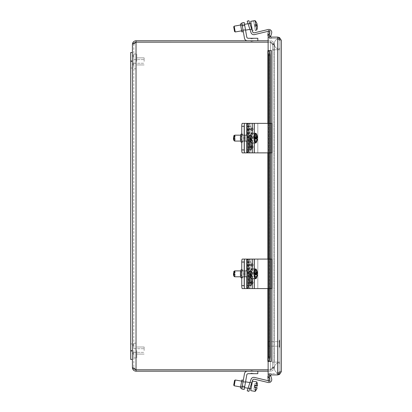 <?xml version="1.0" encoding="UTF-8"?>
<svg xmlns="http://www.w3.org/2000/svg" width="412" height="412" viewBox="0 0 412 412"><rect width="100%" height="100%" fill="white"/><g stroke="black" fill="none" stroke-linecap="round" stroke-linejoin="round"><path stroke-width="0.31" stroke-dasharray="2.06 1.54" d="M133.823 352.018L133.823 354.794L133.823 352.018M133.823 345.04L133.823 346.528L133.823 345.04M133.823 350.55L133.823 357.925L133.823 350.55M144.133 350.55L144.133 347.007L144.133 350.55M136.769 350.55L136.769 357.925L136.769 350.55M133.823 62.876L133.823 65.647L133.823 62.876M133.823 55.893L133.823 57.381L133.823 55.893M133.823 61.409L133.823 54.029L133.823 61.409M144.133 61.409L144.133 57.865L144.133 61.409M136.769 61.409L136.769 54.029L136.769 61.409M133.823 354.593L133.823 351.817L133.823 354.593M133.823 65.451L133.823 62.675L133.823 65.451M269.422 35.751L269.077 35.648L269.798 33.218A1.488 1.488 0 0 0 268.021 31.348L254.528 34.587A2.972 2.972 0 0 1 251.016 32.641A2.972 2.972 0 0 0 254.528 34.587A2.972 2.972 0 0 1 251.016 32.641L247.185 21.203L248.863 20.641L249.801 23.438L248.863 20.641L247.185 21.203L248.122 23.999L247.185 21.203L248.863 20.641L249.801 23.438L252.613 31.832L248.863 20.641L247.185 21.203L251.016 32.641A2.972 2.972 0 0 0 254.528 34.587L268.021 31.348A1.488 1.488 0 0 1 269.798 33.218L269.077 35.648L270.772 36.153L271.632 33.248A2.972 2.972 0 0 0 268.088 29.515L254.369 32.806A1.488 1.488 0 0 1 252.613 31.832L249.801 23.438L252.613 31.832L249.801 23.438L248.122 23.999L247.185 21.203L248.863 20.641L249.801 23.438L248.122 23.999L251.016 32.641A2.972 2.972 0 0 0 254.528 34.587L268.021 31.348A1.488 1.488 0 0 1 269.798 33.218L269.252 35.056M251.732 29.216L249.744 23.263L251.732 29.216L250.053 29.777L248.065 23.824L250.053 29.777L248.065 23.824L250.053 29.777L248.065 23.824L250.053 29.777L251.732 29.216L249.744 23.263L248.065 23.824L249.744 23.263L251.732 29.216L250.053 29.777L251.732 29.216L249.744 23.263L248.065 23.824L249.744 23.263L251.732 29.216L250.053 29.777L251.732 29.216M269.695 32.126A1.488 1.488 0 0 0 268.428 31.312M257.351 383.871A8.328 0.366 10 0 1 257.366 383.891A8.328 0.366 10 0 1 257.34 383.922A8.812 8.807 -170 0 1 257.438 386.034A8.786 0.386 10 0 1 256.053 385.972L254.58 385.714L254.271 387.455L255.749 387.718A8.786 0.386 -170 0 0 257.134 387.774A8.812 8.807 -170 0 1 256.315 389.726L253.947 389.309L254.302 387.275L255.749 387.718L255.095 391.4L255.821 387.306L254.343 387.048L253.947 389.309L254.302 387.275L257.129 387.774A8.812 8.807 -170 0 1 256.315 389.726L253.947 389.309L254.302 387.275L255.749 387.718A8.786 0.386 -170 0 0 257.134 387.774L254.271 387.455L254.977 383.454L254.616 385.483L256.125 385.565A8.786 0.386 10 0 1 257.448 385.982A8.812 8.807 10 0 0 257.351 383.871L254.977 383.454L254.616 385.483L254.977 383.454L254.616 385.483L256.125 385.565L256.774 381.878L256.053 385.972L254.58 385.714L254.977 383.454L257.351 383.871A8.328 0.366 10 0 1 257.366 383.891A8.328 0.366 10 0 1 257.34 383.922A8.812 8.807 -170 0 1 257.443 385.982A8.812 8.807 10 0 0 257.351 383.871L254.977 383.454M256.341 389.69A8.812 8.807 -170 0 1 256.315 389.726A8.328 0.366 -170 0 0 256.341 389.711A8.328 0.366 -170 0 0 256.326 389.675L253.952 389.258L256.315 389.726A8.328 0.366 -170 0 0 256.341 389.711A8.328 0.366 -170 0 0 256.326 389.675L253.947 389.309M256.326 389.675A8.812 8.807 10 0 0 257.139 387.723L254.312 387.223L253.952 389.258L256.326 389.675A8.812 8.807 10 0 0 257.139 387.723L254.312 387.223L253.952 389.258M254.966 383.5L257.34 383.922A8.812 8.807 -170 0 1 257.438 386.034L254.611 385.534L257.438 386.034A8.786 0.386 10 0 1 256.053 385.972L256.774 381.878L256.053 385.972M233.733 385.122L234.552 380.472L233.733 385.122L234.552 380.472L233.733 385.122L234.552 380.477L235.237 379.993L234.212 385.807L235.237 379.993L234.212 385.807L235.237 379.993L234.212 385.807L251.068 388.779L252.093 382.964L251.068 388.779L252.093 382.964L251.068 388.779L252.093 382.964L251.068 388.779L234.212 385.807L233.733 385.122M252.417 381.115L250.738 390.633L252.417 381.11L250.738 390.633L252.417 381.11L250.738 390.633L255.095 391.4L255.821 387.306L254.343 387.048L257.139 387.723A8.786 0.386 -170 0 0 255.821 387.306A8.786 0.386 -170 0 1 257.139 387.723M251.923 373.092L251.166 373.092L251.923 373.092M253.22 373.632L250.625 373.684L253.22 373.684L250.625 373.684L253.22 373.684L250.625 373.684L253.22 373.684L250.625 373.684L253.22 373.684L250.625 373.684L253.22 373.684L250.625 373.684L253.22 373.684L250.625 373.632L253.22 373.632L250.625 373.632L253.22 373.632L250.625 373.632L253.22 373.632L250.625 373.632L253.22 373.632L250.625 373.632L253.22 373.632L250.625 373.632L253.22 373.632L252.674 373.092L253.22 373.632M251.923 370.615L251.166 370.615L251.923 370.615M253.22 371.155L250.625 371.202L253.22 371.202L250.625 371.202L253.22 371.202L250.625 371.202L253.22 371.202L250.625 371.202L253.22 371.202L250.625 371.202L253.22 371.202L250.625 371.202L253.22 371.202L250.625 371.155L253.22 371.155L250.625 371.155L253.22 371.155L250.625 371.155L253.22 371.155L250.625 371.155L253.22 371.155L250.625 371.155L253.22 371.155L250.625 371.155L253.22 371.155L252.674 370.615L253.22 371.155M244.213 389.438L244.728 386.533L244.213 389.438L241.772 389.01L242.287 386.101L241.772 389.01L242.287 386.101L241.772 389.01L242.287 386.101L244.728 386.533L246.773 374.91A1.488 1.488 0 0 1 248.24 373.684L257.819 373.684L257.819 371.202L247.406 371.202A2.972 2.972 0 0 0 244.481 373.658L242.287 386.101L244.728 386.533L244.213 389.438L241.772 389.01L244.213 389.438L246.773 374.91A1.488 1.488 0 0 1 248.24 373.684L257.819 373.684L257.819 371.202L247.406 371.202A2.972 2.972 0 0 0 244.481 373.658L242.287 386.101L244.728 386.533L246.773 374.91A1.488 1.488 0 0 1 248.24 373.684L257.819 373.684L257.819 371.202L247.406 371.202A2.972 2.972 0 0 0 244.481 373.658L242.287 386.101L244.481 373.658L242.287 386.101L244.728 386.533L244.213 389.438L241.772 389.01M242.606 384.288L241.901 388.289L242.606 384.288M245.449 382.444L244.646 386.997L245.449 382.444L241.54 381.754L240.737 386.307L241.54 381.754L240.737 386.307L241.54 381.754L240.737 386.307L241.54 381.754L245.449 382.444L244.646 386.997L245.449 382.444L244.646 386.997L245.449 382.444L241.54 381.754M241.901 388.289L240.433 388.027L241.844 380.034L240.433 388.027L241.844 380.034L240.433 388.027L241.844 380.034L243.312 380.291L241.844 380.034M269.252 376.959L269.798 378.798A1.488 1.488 0 0 1 268.021 380.667L254.528 377.428A2.972 2.972 0 0 0 251.016 379.375L248.122 388.016L249.801 388.578L252.613 380.183L248.863 391.374L252.613 380.183L248.863 391.374L247.185 390.813L250.053 382.238L248.065 388.192L250.053 382.238L248.065 388.192L250.053 382.238L248.065 388.192L250.053 382.238L251.732 382.799L249.744 388.758L251.732 382.799L250.053 382.238L251.732 382.799L249.744 388.758L248.065 388.192L249.744 388.758L251.732 382.799L250.053 382.238L251.732 382.799L249.744 388.758L248.065 388.192L249.744 388.758L251.732 382.799L250.053 382.238L247.185 390.813L248.122 388.016L249.801 388.578L252.613 380.183A1.488 1.488 0 0 1 254.369 379.21L268.088 382.501A2.972 2.972 0 0 0 271.632 378.767L270.772 375.862L269.422 376.264M268.428 380.709A1.488 1.488 0 0 0 269.695 379.89A1.488 1.488 0 0 1 268.428 380.709A1.488 1.488 0 0 0 269.695 379.89M256.686 24.421A8.328 8.312 -10 0 1 256.887 25.585L254.518 26.002L254.312 24.844L256.686 24.421A8.328 8.312 -10 0 1 256.887 25.585A8.328 8.312 -10 0 0 256.836 25.158A8.328 8.312 170 0 0 256.743 24.741A8.812 0.484 -10 0 0 257.181 24.55L254.348 25.05L253.601 20.821L255.085 20.6A8.786 8.776 -10 0 1 257.16 24.452A8.812 0.484 -10 0 0 256.686 24.421A8.328 8.312 -10 0 1 256.758 24.735A8.812 0.484 -10 0 0 257.181 24.55A8.786 8.776 170 0 0 255.1 20.698L253.601 20.821L254.333 24.952L257.16 24.452A8.812 0.484 -10 0 0 256.686 24.421L254.333 24.952L253.627 20.955L255.275 30.303L256.748 30.04A8.786 8.776 170 0 0 257.382 25.709A8.786 8.776 -10 0 1 256.733 29.947L255.255 30.205L254.312 24.844L257.155 24.452A8.812 0.484 -10 0 0 256.686 24.421L254.333 24.952L253.612 20.863L255.085 20.6L256.733 29.947L255.255 30.205L256.748 30.04L255.1 20.698L253.627 20.955L254.57 26.322L256.933 25.786M256.923 25.693L254.534 26.111L256.887 25.585A8.812 0.484 170 0 1 256.908 25.585A8.328 8.312 170 0 1 256.944 25.899L254.554 26.208L255.275 30.303L254.554 26.208L257.382 25.709A8.812 0.484 170 0 1 256.944 25.899L254.57 26.322L256.944 25.899A8.328 8.312 170 0 0 256.908 25.585M256.836 25.158A8.328 8.312 170 0 0 256.743 24.741L254.369 25.158L254.57 26.322M234.536 31.487L233.717 26.837L234.536 31.487L233.717 26.837L234.536 31.487L233.717 26.837L234.196 26.157L235.221 31.966L234.196 26.157L235.221 31.966L234.196 26.157L235.221 31.966L252.072 28.994L251.047 23.185L252.072 28.994L251.047 23.185L252.072 28.994L251.047 23.185L252.072 28.994L235.221 31.966M253.612 20.863L250.717 21.326L252.396 30.849L250.717 21.326L252.396 30.849L250.717 21.326L252.396 30.849L255.275 30.303M251.923 38.867L251.166 38.867L251.923 38.867M253.22 38.321L250.625 38.275L253.22 38.275L250.625 38.275L253.22 38.275L250.625 38.275L253.22 38.275L250.625 38.275L253.22 38.275L250.625 38.275L253.22 38.275L250.625 38.275L253.22 38.275L250.625 38.321L253.22 38.321L250.625 38.321L253.22 38.321L250.625 38.321L253.22 38.321L250.625 38.321L253.22 38.321L250.625 38.321L253.22 38.321L250.625 38.321L253.22 38.321L252.674 38.867L253.22 38.321M251.923 41.344L251.166 41.344L251.923 41.344M253.22 40.803L250.625 40.752L253.22 40.752L250.625 40.752L253.22 40.752L250.625 40.752L253.22 40.752L250.625 40.752L253.22 40.752L250.625 40.752L253.22 40.752L250.625 40.752L253.22 40.752L250.625 40.803L253.22 40.803L250.625 40.803L253.22 40.803L250.625 40.803L253.22 40.803L250.625 40.803L253.22 40.803L250.625 40.803L253.22 40.803L250.625 40.803L253.22 40.803L252.674 41.344L253.22 40.803M242.287 25.853L241.772 22.948L244.213 22.521L246.773 37.044A1.488 1.488 0 0 0 248.24 38.275L257.819 38.275L257.819 40.752L247.406 40.752A2.972 2.972 0 0 1 244.481 38.295L241.772 22.948L242.287 25.853L241.772 22.948L244.213 22.521L241.772 22.948L242.287 25.853L244.728 25.426L244.213 22.521L246.773 37.044A1.488 1.488 0 0 0 248.24 38.275L257.819 38.275L257.819 40.752L247.406 40.752A2.972 2.972 0 0 1 244.481 38.295L242.287 25.853L244.728 25.426L246.773 37.044A1.488 1.488 0 0 0 248.24 38.275L257.819 38.275L257.819 40.752L247.406 40.752A2.972 2.972 0 0 1 244.481 38.295L242.287 25.853L244.481 38.295L242.287 25.853L244.728 25.426L244.213 22.521L241.772 22.948L244.213 22.521L246.773 37.044L244.728 25.426L242.287 25.853L244.728 25.426M242.606 27.666L243.312 31.667L242.606 27.666M245.449 29.515L244.646 24.957L245.449 29.515L241.54 30.205L240.737 25.647L241.54 30.205L240.737 25.647L241.54 30.205L240.737 25.647L241.54 30.205L245.449 29.515L244.646 24.957L245.449 29.515L244.646 24.957L245.449 29.515L241.54 30.205M241.844 31.925L243.312 31.667L241.844 31.925L240.433 23.927L241.844 31.925L240.433 23.927L241.844 31.925L240.433 23.927L241.901 23.669L240.433 23.927M254.369 32.806L268.088 29.515A2.972 2.972 0 0 1 271.632 33.248L270.772 36.153L271.632 33.248A2.972 2.972 0 0 0 268.088 29.515A2.972 2.972 0 0 1 271.632 33.248A2.972 2.972 0 0 0 268.088 29.515L254.369 32.806A1.488 1.488 0 0 1 252.613 31.832A1.488 1.488 0 0 0 254.369 32.806A1.488 1.488 0 0 1 252.613 31.832M270.772 36.153L269.077 35.648L270.772 36.153L271.632 33.248L270.772 36.153L269.077 35.648L270.772 36.153M254.312 387.223L254.652 385.302L257.448 385.982A8.786 0.386 10 0 0 256.125 385.565L256.774 381.878L252.417 381.11L256.774 381.878A8.832 8.832 0 0 1 257.366 383.886A8.832 8.832 0 0 0 256.774 381.878M254.302 387.275L257.134 387.774A8.786 0.386 -170 0 1 255.749 387.718L255.1 391.395A8.832 8.832 0 0 0 256.336 389.716M246.773 374.91L244.728 386.533L246.773 374.91A1.488 1.488 0 0 1 248.24 373.684L257.819 373.684L257.819 371.202L247.406 371.202A2.972 2.972 0 0 0 244.481 373.658A2.972 2.972 0 0 1 247.406 371.202L257.819 371.202L247.406 371.202M252.613 380.183A1.488 1.488 0 0 1 254.369 379.21L268.088 382.501L254.369 379.21A1.488 1.488 0 0 0 252.613 380.183A1.488 1.488 0 0 1 254.369 379.21L268.088 382.501A2.972 2.972 0 0 0 271.632 378.767A2.972 2.972 0 0 1 268.088 382.501L254.369 379.21M271.632 378.767L270.772 375.862L269.077 376.367L270.772 375.862L269.077 376.367L269.798 378.798L269.077 376.367L270.772 375.862L271.632 378.767A2.972 2.972 0 0 1 268.088 382.501A2.972 2.972 0 0 0 271.632 378.767M269.798 378.798A1.488 1.488 0 0 1 268.021 380.667L254.528 377.428A2.972 2.972 0 0 0 251.016 379.375A2.972 2.972 0 0 1 254.528 377.428L268.021 380.667A1.488 1.488 0 0 0 269.798 378.798L269.077 376.367L269.798 378.798M251.016 379.375L248.122 388.016L249.801 388.578L248.122 388.016L251.016 379.375A2.972 2.972 0 0 1 254.528 377.428A2.972 2.972 0 0 0 251.016 379.375M254.518 26.002L256.887 25.585A8.812 0.484 170 0 1 257.366 25.616L254.534 26.111L254.312 24.844M256.887 25.585A8.812 0.484 170 0 1 257.366 25.616A8.786 8.776 -10 0 1 256.733 29.947L255.255 30.205L254.534 26.111L257.366 25.616A8.786 8.776 -10 0 1 256.733 29.947L255.873 25.06L256.733 29.947M254.554 26.208L257.382 25.709A8.786 8.776 170 0 1 256.748 30.04L255.1 20.698A8.786 8.776 170 0 1 257.181 24.55L254.369 25.158M255.255 30.205L254.534 26.111M255.085 20.6L255.873 25.06L255.085 20.6A8.786 8.776 -10 0 1 257.16 24.452L254.333 24.952M257.819 40.752L257.819 38.275L248.24 38.275L257.819 38.275L257.819 40.752L247.406 40.752A2.972 2.972 0 0 1 244.481 38.295A2.972 2.972 0 0 0 247.406 40.752L257.819 40.752L247.406 40.752M249.744 23.263L248.065 23.824L249.744 23.263M269.077 35.648L269.798 33.218L269.077 35.648M268.021 31.348A1.488 1.488 0 0 1 269.798 33.218A1.488 1.488 0 0 0 268.021 31.348M248.122 23.999L251.016 32.641L248.122 23.999L249.801 23.438M254.271 387.455L254.611 385.534M254.616 385.483L257.448 385.982M254.343 387.048L254.652 385.302M255.749 387.718L255.095 391.4M235.237 379.993L252.093 382.964L235.237 379.993L234.552 380.472M248.24 373.684L257.819 373.684L257.819 371.202M249.744 388.758L248.065 388.192L249.744 388.758M257.181 24.55L254.348 25.05M257.382 25.709A8.812 0.484 170 0 1 256.944 25.899M256.794 141.125L254.42 141.125L254.508 139.117L255.208 140.075L256.686 140.075A8.786 1.988 -177.7 0 0 257.376 139.385M254.508 139.117L257.093 139.117M256.599 140.852L254.225 140.852L254.42 141.125M257.134 138.844L254.307 138.844L254.225 140.852M253.601 137.886L254.307 138.844M256.362 138.35L255.28 138.35L254.94 137.886M256.831 135.11L254.462 135.11L254.379 137.119M256.913 135.383L254.462 135.11M254.585 137.119L254.657 135.383M255.28 138.35A4.836 0.839 -90 0 1 255.208 140.075M256.146 133.462A4.836 0.839 -90 0 1 256.753 138.35M256.686 140.075A4.836 0.839 -90 0 1 256.146 142.773M234.052 140.44A2.359 0.412 90 0 0 234.526 138.597A2.359 0.412 90 0 0 234.217 135.821A2.359 0.412 90 0 0 234.052 135.795M234.706 135.167A2.951 0.51 -90 0 1 234.825 135.249A2.951 0.51 -90 0 1 235.216 138.458A2.951 0.51 -90 0 1 234.706 141.069M251.438 140.992A2.951 0.51 -90 0 1 251.052 137.778A2.951 0.51 -90 0 1 251.557 135.167A2.951 0.51 -90 0 1 251.675 135.249A2.951 0.51 -90 0 1 252.067 138.458A2.951 0.51 -90 0 1 251.557 141.069A2.951 0.51 -90 0 1 251.438 140.992M251.557 133.287A4.836 0.839 -90 0 1 251.753 133.416A4.836 0.839 -90 0 1 252.391 138.679A4.836 0.839 -90 0 1 251.557 142.954M250.053 141.069L250.053 138.494A3.141 0.994 90 0 0 249.059 135.357A3.141 0.994 90 0 0 248.065 138.494L249.744 138.494A3.141 0.994 -90 0 1 250.738 135.357A3.141 0.994 -90 0 1 251.732 138.494L251.732 142.954M248.065 138.494L248.065 146.971A3.141 0.994 90 0 0 249.059 150.107A3.141 0.994 90 0 0 249.899 148.66M271.755 152.873L248.122 152.873M248.122 123.368L271.755 123.368M270.772 123.368L270.772 152.873M269.077 123.368L269.077 152.873M253.22 146.971A1.298 1.298 0 0 1 251.923 148.268A1.298 1.298 0 0 1 250.625 146.971A1.298 1.298 0 0 1 251.923 145.673A1.298 1.298 0 0 1 253.22 146.971A1.298 1.298 0 0 0 251.274 145.843A1.298 1.298 0 0 0 251.274 148.093A1.298 1.298 0 0 0 253.22 146.971A1.298 1.298 0 0 0 251.923 145.673A1.298 1.298 0 0 0 250.625 146.971A1.298 1.298 0 0 0 251.923 148.268A1.298 1.298 0 0 0 253.22 146.971A1.298 1.298 0 0 1 251.274 148.093A1.298 1.298 0 0 1 251.274 145.843A1.298 1.298 0 0 1 253.22 146.971M253.22 129.265A1.298 1.298 0 0 1 251.923 130.563A1.298 1.298 0 0 1 250.625 129.265A1.298 1.298 0 0 1 251.923 127.967A1.298 1.298 0 0 1 253.22 129.265A1.298 1.298 0 0 0 251.274 128.142A1.298 1.298 0 0 0 251.274 130.393A1.298 1.298 0 0 0 253.22 129.265A1.298 1.298 0 0 0 251.923 127.967A1.298 1.298 0 0 0 250.625 129.265A1.298 1.298 0 0 0 251.923 130.563A1.298 1.298 0 0 0 253.22 129.265A1.298 1.298 0 0 1 251.274 130.393A1.298 1.298 0 0 1 251.274 128.142A1.298 1.298 0 0 1 253.22 129.265M244.728 123.368A2.951 0.51 -90 0 0 244.213 126.314L241.772 126.314A2.951 0.51 90 0 1 242.287 123.368L257.819 123.368L242.287 123.368L244.465 123.368L244.465 152.873L242.287 152.873A2.951 0.51 90 0 1 241.772 149.922L241.772 126.314M242.606 134.06A4.058 0.706 90 0 1 243.312 138.118A4.058 0.706 90 0 1 242.606 142.176A4.058 0.706 90 0 1 241.901 138.118A4.058 0.706 90 0 1 242.606 134.06L241.138 134.06A4.058 0.706 90 0 1 241.844 138.118A4.058 0.706 90 0 1 241.138 142.176A4.058 0.706 90 0 1 240.433 138.118A4.058 0.706 90 0 1 241.138 134.06M241.772 149.922L244.213 149.922L244.213 126.314M244.213 149.922A2.951 0.51 -90 0 0 244.728 152.873L242.287 152.873L244.465 152.873L244.481 123.368L247.396 123.368L247.396 152.873L244.481 152.873L247.396 152.873L247.406 123.368L257.809 123.368L257.809 152.873L257.819 123.368L257.809 152.873L257.819 123.368L248.23 123.368L248.23 152.873L257.819 152.873L252.613 152.873M241.54 138.118A2.312 0.402 90 0 1 241.138 140.43A2.312 0.402 90 0 1 240.737 138.118A2.312 0.402 90 0 1 241.138 135.805A2.312 0.402 90 0 1 241.54 138.118A2.312 0.402 90 0 0 241.128 135.805A2.312 0.402 90 0 0 240.726 138.118A2.312 0.402 90 0 0 241.128 140.43A2.312 0.402 90 0 0 241.53 138.118M245.449 138.118A2.312 0.402 -90 0 0 245.047 135.805A2.312 0.402 -90 0 0 244.646 138.118A2.312 0.402 -90 0 0 245.047 140.43A2.312 0.402 -90 0 0 245.449 138.118M244.728 152.873L248.24 152.873L248.24 123.368M249.481 123.368A2.951 1.009 -90 0 0 248.472 126.314L246.809 126.314A2.951 1.009 90 0 1 247.818 123.368L271.663 123.368L247.818 123.368M247.818 152.873L271.663 152.873L247.818 152.873A2.951 1.009 90 0 1 246.809 149.922L248.472 149.922L248.472 126.314M246.809 149.922L246.809 126.314M248.472 149.922A2.951 1.009 -90 0 0 249.481 152.873M251.562 137.742L251.562 129.265A3.141 1.071 -90 0 0 250.491 126.129A3.141 1.071 -90 0 0 249.415 129.265L249.415 137.742A3.141 1.071 -90 0 0 250.491 140.878A3.141 1.071 -90 0 0 251.562 137.742L249.899 137.742A3.141 1.071 90 0 1 248.827 140.878A3.141 1.071 90 0 1 247.751 137.742L247.751 129.265A3.141 1.071 90 0 1 248.827 126.129A3.141 1.071 90 0 1 249.899 129.265L249.899 137.742M270.777 152.873L270.777 123.368M269.067 152.873L269.067 123.368M253.792 133.524L255.265 133.524A8.786 8.58 -127.3 0 1 256.717 137.649A8.812 1.138 -1.3 0 1 255.904 137.922L253.529 137.922L253.885 137.649L253.792 133.524A4.836 0.839 -90 0 1 254.05 133.287L251.171 133.287A4.836 0.839 -90 0 0 250.336 138.751A4.836 0.839 -90 0 0 251.171 142.954A4.836 0.839 -90 0 0 252 137.484A4.836 0.839 -90 0 0 251.171 133.287M253.885 137.649L256.717 137.649M255.904 137.922A8.328 8.127 -127.3 0 1 255.929 139.091L253.555 139.091L253.529 137.922M255.929 139.091A8.812 1.138 178.7 0 0 256.743 138.818L253.555 139.091M256.743 138.818A8.786 8.58 -127.3 0 1 255.481 142.943L254.008 142.943L253.91 138.818M256.949 138.314A8.328 8.127 52.7 0 0 256.918 137.145A8.812 1.138 -1.3 0 1 257.042 137.32A8.812 1.138 -1.3 0 1 257.021 137.417A8.786 8.58 52.7 0 0 255.574 133.292L254.096 133.292L254.189 137.417L254.544 137.145L254.575 138.314L254.219 138.587L254.312 142.712L255.79 142.712A8.786 8.58 52.7 0 0 257.047 138.587A8.812 1.138 178.7 0 0 257.073 138.509A8.812 1.138 178.7 0 0 256.949 138.314L254.575 138.314M257.021 137.417L254.189 137.417M254.219 138.587L257.047 138.587M256.918 137.145L254.544 137.145M254.008 142.943A4.836 0.839 -90 0 0 254.05 142.954A4.836 0.839 -90 0 0 254.312 142.712M255.79 142.712A4.836 0.839 -90 0 0 256.367 138.015A4.836 0.839 -90 0 0 255.754 133.462A4.836 0.839 -90 0 0 255.574 133.292M255.265 133.524A4.836 0.839 -90 0 0 254.693 138.751A4.836 0.839 -90 0 0 255.481 142.943M234.14 137.809A2.359 0.412 90 0 1 233.666 140.44A2.359 0.412 90 0 1 233.326 138.118A2.359 0.412 90 0 1 233.666 135.795A2.359 0.412 90 0 1 234.14 137.809M234.825 137.732A2.951 0.51 -90 0 0 234.315 135.167A2.951 0.51 -90 0 0 234.227 135.213A2.951 0.51 -90 0 0 233.81 138.504A2.951 0.51 -90 0 0 234.227 141.022A2.951 0.51 -90 0 0 234.315 141.069A2.951 0.51 -90 0 0 234.825 137.732M250.661 138.504A2.951 0.51 -90 0 0 251.171 141.069A2.951 0.51 -90 0 0 251.675 137.732A2.951 0.51 -90 0 0 251.171 135.167A2.951 0.51 -90 0 0 250.661 138.504M253.205 129.265A1.298 1.298 0 0 0 251.907 127.967A1.298 1.298 0 0 0 250.609 129.265A1.298 1.298 0 0 0 251.907 130.563A1.298 1.298 0 0 0 253.205 129.265A1.298 1.298 0 0 1 251.258 130.393A1.298 1.298 0 0 1 251.258 128.142A1.298 1.298 0 0 1 253.205 129.265A1.298 1.298 0 0 1 251.907 130.563A1.298 1.298 0 0 1 250.609 129.265A1.298 1.298 0 0 1 251.907 127.967A1.298 1.298 0 0 1 253.205 129.265A1.298 1.298 0 0 0 251.258 128.142A1.298 1.298 0 0 0 251.258 130.393A1.298 1.298 0 0 0 253.205 129.265M253.205 146.971A1.298 1.298 0 0 0 251.907 145.673A1.298 1.298 0 0 0 250.609 146.971A1.298 1.298 0 0 0 251.907 148.268A1.298 1.298 0 0 0 253.205 146.971A1.298 1.298 0 0 1 251.258 148.093A1.298 1.298 0 0 1 251.258 145.843A1.298 1.298 0 0 1 253.205 146.971A1.298 1.298 0 0 1 251.907 148.268A1.298 1.298 0 0 1 250.609 146.971A1.298 1.298 0 0 1 251.907 145.673A1.298 1.298 0 0 1 253.205 146.971A1.298 1.298 0 0 0 251.258 145.843A1.298 1.298 0 0 0 251.258 148.093A1.298 1.298 0 0 0 253.205 146.971M242.591 142.176A4.058 0.706 90 0 0 243.296 138.118A4.058 0.706 90 0 0 242.591 134.06A4.058 0.706 90 0 0 241.89 138.118A4.058 0.706 90 0 0 242.591 142.176L241.762 142.176M245.434 138.118A2.312 0.402 -90 0 1 245.032 140.43A2.312 0.402 -90 0 1 244.63 138.118A2.312 0.402 -90 0 1 245.032 135.805A2.312 0.402 -90 0 1 245.434 138.118M241.128 142.176A4.058 0.706 90 0 0 241.834 138.118A4.058 0.706 90 0 0 241.128 134.06M256.794 276.843L254.42 276.843L254.508 274.835L255.208 275.793L256.686 275.793A8.786 1.988 -177.7 0 0 257.376 275.108M254.508 274.835L257.093 274.835M256.599 276.576L254.225 276.576L254.42 276.843M257.134 274.562L254.307 274.562L254.225 276.576M253.601 273.609L254.307 274.562M256.362 274.068L255.28 274.068L254.94 273.609M256.831 270.833L254.462 270.833L254.379 272.842M256.913 271.101L254.462 270.833M254.585 272.842L254.657 271.101M255.28 274.068A4.836 0.839 -90 0 1 255.208 275.793M256.146 269.185A4.836 0.839 -90 0 1 256.753 274.068M256.686 275.793A4.836 0.839 -90 0 1 256.146 278.491M234.052 276.164A2.359 0.412 90 0 0 234.526 274.32A2.359 0.412 90 0 0 234.217 271.544A2.359 0.412 90 0 0 234.052 271.513M234.706 270.89A2.951 0.51 -90 0 1 234.825 270.967A2.951 0.51 -90 0 1 235.216 274.181A2.951 0.51 -90 0 1 234.706 276.787M251.438 276.709A2.951 0.51 -90 0 1 251.052 273.496A2.951 0.51 -90 0 1 251.557 270.89A2.951 0.51 -90 0 1 251.675 270.967A2.951 0.51 -90 0 1 252.067 274.181A2.951 0.51 -90 0 1 251.557 276.787A2.951 0.51 -90 0 1 251.438 276.709M251.557 269.005A4.836 0.839 -90 0 1 251.753 269.134A4.836 0.839 -90 0 1 252.391 274.397A4.836 0.839 -90 0 1 251.557 278.672M250.053 276.787L250.053 274.217A3.141 0.994 90 0 0 249.059 271.075A3.141 0.994 90 0 0 248.065 274.217L249.744 274.217A3.141 0.994 -90 0 1 250.738 271.075A3.141 0.994 -90 0 1 251.732 274.217L251.732 278.672M248.065 274.217L248.065 282.689A3.141 0.994 90 0 0 249.059 285.83A3.141 0.994 90 0 0 249.899 284.378M271.755 288.591L248.122 288.591M248.122 259.086L271.755 259.086M270.772 259.086L270.772 288.591M269.077 259.086L269.077 288.591M253.22 282.689A1.298 1.298 0 0 1 251.923 283.986A1.298 1.298 0 0 1 250.625 282.689A1.298 1.298 0 0 1 251.923 281.391A1.298 1.298 0 0 1 253.22 282.689A1.298 1.298 0 0 0 251.274 281.566A1.298 1.298 0 0 0 251.274 283.817A1.298 1.298 0 0 0 253.22 282.689A1.298 1.298 0 0 0 251.923 281.391A1.298 1.298 0 0 0 250.625 282.689A1.298 1.298 0 0 0 251.923 283.986A1.298 1.298 0 0 0 253.22 282.689A1.298 1.298 0 0 1 251.274 283.817A1.298 1.298 0 0 1 251.274 281.566A1.298 1.298 0 0 1 253.22 282.689M253.22 264.988A1.298 1.298 0 0 1 251.923 266.286A1.298 1.298 0 0 1 250.625 264.988A1.298 1.298 0 0 1 251.923 263.69A1.298 1.298 0 0 1 253.22 264.988A1.298 1.298 0 0 0 251.274 263.865A1.298 1.298 0 0 0 251.274 266.111A1.298 1.298 0 0 0 253.22 264.988A1.298 1.298 0 0 0 251.923 263.69A1.298 1.298 0 0 0 250.625 264.988A1.298 1.298 0 0 0 251.923 266.286A1.298 1.298 0 0 0 253.22 264.988A1.298 1.298 0 0 1 251.274 266.111A1.298 1.298 0 0 1 251.274 263.865A1.298 1.298 0 0 1 253.22 264.988M244.728 259.086A2.951 0.51 -90 0 0 244.213 262.037L241.772 262.037A2.951 0.51 90 0 1 242.287 259.086L257.819 259.086L242.287 259.086L244.465 259.086L244.465 288.591L242.287 288.591A2.951 0.51 90 0 1 241.772 285.64L241.772 262.037M242.606 269.778A4.058 0.706 90 0 1 243.312 273.841A4.058 0.706 90 0 1 242.606 277.899A4.058 0.706 90 0 1 241.901 273.841A4.058 0.706 90 0 1 242.606 269.778L241.138 269.778A4.058 0.706 90 0 1 241.844 273.841A4.058 0.706 90 0 1 241.138 277.899A4.058 0.706 90 0 1 240.433 273.841A4.058 0.706 90 0 1 241.138 269.778M241.772 285.64L244.213 285.64L244.213 262.037M244.213 285.64A2.951 0.51 -90 0 0 244.728 288.591L242.287 288.591L244.465 288.591L244.481 259.086L247.396 259.086L247.396 288.591L244.481 288.591L247.396 288.591L247.406 259.086L257.809 259.086L257.809 288.591L257.819 259.086L257.809 288.591L257.819 259.086L248.23 259.086L248.23 288.591L257.819 288.591L252.613 288.591M241.54 273.841A2.312 0.402 90 0 1 241.138 276.153A2.312 0.402 90 0 1 240.737 273.841A2.312 0.402 90 0 1 241.138 271.523A2.312 0.402 90 0 1 241.54 273.841A2.312 0.402 90 0 0 241.128 271.523A2.312 0.402 90 0 0 240.726 273.841A2.312 0.402 90 0 0 241.128 276.153A2.312 0.402 90 0 0 241.53 273.841M245.449 273.841A2.312 0.402 -90 0 0 245.047 271.523A2.312 0.402 -90 0 0 244.646 273.841A2.312 0.402 -90 0 0 245.047 276.153A2.312 0.402 -90 0 0 245.449 273.841M244.728 288.591L248.24 288.591L248.24 259.086M249.481 259.086A2.951 1.009 -90 0 0 248.472 262.037L246.809 262.037A2.951 1.009 90 0 1 247.818 259.086L271.663 259.086L247.818 259.086M247.818 288.591L271.663 288.591L247.818 288.591A2.951 1.009 90 0 1 246.809 285.64L248.472 285.64L248.472 262.037M246.809 285.64L246.809 262.037M248.472 285.64A2.951 1.009 -90 0 0 249.481 288.591M251.562 273.46L251.562 264.988A3.141 1.071 -90 0 0 250.491 261.847A3.141 1.071 -90 0 0 249.415 264.988L249.415 273.46A3.141 1.071 -90 0 0 250.491 276.601A3.141 1.071 -90 0 0 251.562 273.46L249.899 273.46A3.141 1.071 90 0 1 248.827 276.601A3.141 1.071 90 0 1 247.751 273.46L247.751 264.988A3.141 1.071 90 0 1 248.827 261.847A3.141 1.071 90 0 1 249.899 264.988L249.899 273.46M270.777 288.591L270.777 259.086M269.067 288.591L269.067 259.086M253.792 269.242L255.265 269.242A8.786 8.58 -127.3 0 1 256.717 273.372A8.812 1.138 -1.3 0 1 255.904 273.64L253.529 273.64L253.885 273.372L253.792 269.242A4.836 0.839 -90 0 1 254.05 269.005L251.171 269.005A4.836 0.839 -90 0 0 250.336 274.474A4.836 0.839 -90 0 0 251.171 278.672A4.836 0.839 -90 0 0 252 273.202A4.836 0.839 -90 0 0 251.171 269.005M253.885 273.372L256.717 273.372M255.904 273.64A8.328 8.127 -127.3 0 1 255.929 274.809L253.555 274.809L253.529 273.64M255.929 274.809A8.812 1.138 178.7 0 0 256.743 274.541L253.555 274.809M256.743 274.541A8.786 8.58 -127.3 0 1 255.481 278.667L254.008 278.667L253.91 274.541M256.949 274.037A8.328 8.127 52.7 0 0 256.918 272.868A8.812 1.138 -1.3 0 1 257.042 273.043A8.812 1.138 -1.3 0 1 257.021 273.135A8.786 8.58 52.7 0 0 255.574 269.01L254.096 269.01L254.189 273.135L254.544 272.868L254.575 274.037L254.219 274.31L254.312 278.435L255.79 278.435A8.786 8.58 52.7 0 0 257.047 274.31A8.812 1.138 178.7 0 0 257.073 274.232A8.812 1.138 178.7 0 0 256.949 274.037L254.575 274.037M257.021 273.135L254.189 273.135M254.219 274.31L257.047 274.31M256.918 272.868L254.544 272.868M254.008 278.667A4.836 0.839 -90 0 0 254.05 278.672A4.836 0.839 -90 0 0 254.312 278.435M255.79 278.435A4.836 0.839 -90 0 0 256.367 273.738A4.836 0.839 -90 0 0 255.754 269.185A4.836 0.839 -90 0 0 255.574 269.01M255.265 269.242A4.836 0.839 -90 0 0 254.693 274.474A4.836 0.839 -90 0 0 255.481 278.667M234.14 273.527A2.359 0.412 90 0 1 233.666 276.164A2.359 0.412 90 0 1 233.326 273.841A2.359 0.412 90 0 1 233.666 271.513A2.359 0.412 90 0 1 234.14 273.527M234.825 273.45A2.951 0.51 -90 0 0 234.315 270.89A2.951 0.51 -90 0 0 234.227 270.936A2.951 0.51 -90 0 0 233.81 274.227A2.951 0.51 -90 0 0 234.227 276.74A2.951 0.51 -90 0 0 234.315 276.787A2.951 0.51 -90 0 0 234.825 273.45M250.661 274.227A2.951 0.51 -90 0 0 251.171 276.787A2.951 0.51 -90 0 0 251.675 273.45A2.951 0.51 -90 0 0 251.171 270.89A2.951 0.51 -90 0 0 250.661 274.227M253.205 264.988A1.298 1.298 0 0 0 251.907 263.69A1.298 1.298 0 0 0 250.609 264.988A1.298 1.298 0 0 0 251.907 266.286A1.298 1.298 0 0 0 253.205 264.988A1.298 1.298 0 0 1 251.258 266.111A1.298 1.298 0 0 1 251.258 263.865A1.298 1.298 0 0 1 253.205 264.988A1.298 1.298 0 0 1 251.907 266.286A1.298 1.298 0 0 1 250.609 264.988A1.298 1.298 0 0 1 251.907 263.69A1.298 1.298 0 0 1 253.205 264.988A1.298 1.298 0 0 0 251.258 263.865A1.298 1.298 0 0 0 251.258 266.111A1.298 1.298 0 0 0 253.205 264.988M253.205 282.689A1.298 1.298 0 0 0 251.907 281.391A1.298 1.298 0 0 0 250.609 282.689A1.298 1.298 0 0 0 251.907 283.986A1.298 1.298 0 0 0 253.205 282.689A1.298 1.298 0 0 1 251.258 283.817A1.298 1.298 0 0 1 251.258 281.566A1.298 1.298 0 0 1 253.205 282.689A1.298 1.298 0 0 1 251.907 283.986A1.298 1.298 0 0 1 250.609 282.689A1.298 1.298 0 0 1 251.907 281.391A1.298 1.298 0 0 1 253.205 282.689A1.298 1.298 0 0 0 251.258 281.566A1.298 1.298 0 0 0 251.258 283.817A1.298 1.298 0 0 0 253.205 282.689M242.591 277.899A4.058 0.706 90 0 0 243.296 273.841A4.058 0.706 90 0 0 242.591 269.778A4.058 0.706 90 0 0 241.89 273.841A4.058 0.706 90 0 0 242.591 277.899L241.762 277.899M245.434 273.841A2.312 0.402 -90 0 1 245.032 276.153A2.312 0.402 -90 0 1 244.63 273.841A2.312 0.402 -90 0 1 245.032 271.523A2.312 0.402 -90 0 1 245.434 273.841M241.128 277.899A4.058 0.706 90 0 0 241.834 273.841A4.058 0.706 90 0 0 241.128 269.778M279.712 373.591L279.949 371.315L277.739 373.529L279.949 371.315L279.949 40.7L279.949 371.315L277.739 374.92L268.124 374.92L268.124 361.422L271.462 361.422L268.124 361.422L268.124 374.92L277.739 374.92L268.124 374.92L277.739 374.92L268.124 374.92L268.124 373.529L268.124 374.92L268.124 373.529L268.124 374.92L271.462 374.92L268.124 374.92L268.124 361.422L271.462 361.422L267.877 361.422L271.457 361.422L271.462 50.594L268.124 50.594L268.124 37.095L268.124 50.594L271.462 50.594L268.124 50.594L268.124 37.095L277.739 37.095L268.124 37.095L268.124 38.486L277.739 38.486L277.739 37.095L268.124 37.095L268.124 38.486L268.124 37.095L277.739 37.095L268.124 37.095L271.462 37.095L268.124 37.095L268.124 38.486L271.462 38.486A3.605 3.605 0 0 1 267.877 35.293L269.257 35.133L269.278 34.5L267.908 34.258L267.877 35.293M279.594 37.61L279.949 40.7L277.739 37.095L279.594 37.61L281.344 40.7L279.949 40.7L277.739 37.095C279.923 38.295 281.123 39.501 281.344 40.7L279.949 40.7L277.739 38.486L279.949 40.7L279.712 38.424M268.614 37.095A3.605 3.605 0 0 0 271.457 38.486L277.739 38.486L277.739 37.095L277.739 374.92L277.739 373.529L268.124 373.529L277.739 373.529L277.739 374.92C279.923 373.72 281.123 372.515 281.344 371.315L279.594 374.405L277.739 374.92L277.739 37.095L277.739 374.92L279.949 371.315L281.344 371.315L281.344 40.7M268.124 373.529L271.462 373.529L268.124 373.529M271.457 50.599L267.877 50.599L271.462 50.599L271.457 361.422L271.457 50.599L267.877 50.599L267.908 51.258L269.278 51.258L269.278 360.757L267.908 360.757L267.877 361.422L269.257 361.422L269.922 357.044L268.552 357.044L267.877 361.422M279.594 374.405L279.949 371.315L281.344 371.315M268.614 374.92A3.605 3.605 0 0 1 271.457 373.529A3.605 3.605 0 0 0 267.877 376.723L267.908 377.758L269.278 377.516L269.257 376.882L267.877 376.723M271.457 361.422L269.257 361.422L269.278 51.258L269.922 54.971L268.552 54.971L267.877 50.599M269.278 34.5L269.922 30.843L268.552 30.601L267.908 34.258M267.908 377.758L268.552 381.414L269.922 381.172L269.278 377.516M269.257 35.133A2.215 2.215 0 0 0 271.457 37.095L271.462 38.486L271.462 37.095M269.257 376.882A2.215 2.215 0 0 1 271.457 374.92L271.462 373.529L271.462 374.92M269.922 357.044L269.922 54.971M269.922 123.368L269.922 152.873M269.922 259.086L269.922 288.591M268.552 123.368L268.552 152.873M268.552 259.086L268.552 288.591M268.552 357.044L268.552 54.971M268.521 345.714L268.521 341.697L268.521 345.714M268.15 345.421L268.15 342.068L268.15 345.421M279.418 345.714L279.418 341.697L279.418 345.714M279.418 346.94L279.418 340.152L279.418 346.94M279.949 346.94L279.949 340.152L279.949 346.94M134.482 42.786L132.427 44.357L133.823 44.357L133.823 367.597L133.823 44.357L136.032 42.163L270.442 42.163L268.124 42.148L270.442 42.163L272.656 44.692L272.656 367.262L274.047 367.262C273.831 368.107 272.631 368.951 270.442 369.796C272.631 368.951 273.831 368.107 274.047 367.262L274.047 44.692C273.831 43.847 272.631 43.008 270.442 42.163L136.032 42.163L136.032 40.752L270.442 40.752C272.631 40.968 273.831 42.173 274.047 44.357C273.831 42.173 272.631 40.968 270.442 40.752L270.442 42.148L270.442 40.752L268.124 40.752M272.656 44.357L272.656 49.605L274.047 49.605L274.047 44.357L274.047 49.605L272.656 49.605L272.656 44.357L274.047 44.357L272.656 44.357L271.822 42.632L270.442 42.148L271.822 42.632L272.656 44.357M268.124 371.202L270.442 371.202C272.631 370.985 273.831 369.785 274.047 367.597C273.831 369.785 272.631 370.985 270.442 371.202L270.442 369.811L270.442 371.202L136.032 371.202C133.849 370.985 132.643 369.785 132.427 367.597L134.482 369.173M272.656 367.597L272.656 362.354L274.047 362.354L274.047 367.597L274.047 362.354L272.656 362.354L272.656 367.597L274.047 367.597L272.656 367.597L271.822 369.327L270.442 369.811L272.172 368.977L272.656 367.597M272.656 367.262L272.656 49.94L274.047 49.94L274.047 44.692L274.047 367.262L274.047 49.94L274.047 367.262L272.656 367.262L272.656 44.692L272.656 362.019L274.047 362.019L272.656 362.019L272.656 367.262L270.442 369.796L272.656 367.262M272.656 44.692L274.047 44.692L274.047 49.94L272.656 49.94L272.656 44.692L274.047 44.692C273.831 43.847 272.631 43.008 270.442 42.163L272.656 44.692M268.124 369.811L136.032 369.811L134.652 369.327L133.823 367.597L132.427 367.597L133.823 367.597L136.032 369.796L268.124 369.796M134.477 42.786L133.823 44.357L134.652 42.632L136.032 42.148L270.442 42.148L270.442 369.796L270.442 42.163L270.442 369.796L270.442 42.163L136.032 42.163L136.032 369.796L270.442 369.796L136.032 369.796L136.032 42.163L133.823 44.357L132.427 44.357C132.643 42.173 133.849 40.968 136.032 40.752M132.427 52.556L132.427 359.403L132.427 52.556L132.427 359.403L132.427 52.556L132.427 359.403L130.655 359.403L130.655 52.556L132.427 52.556L130.655 52.556L130.655 359.403L132.427 359.403L130.655 359.403L130.655 52.556M136.032 369.811L136.032 371.202M136.032 42.163L136.032 369.796L133.823 367.597L134.477 369.167M130.655 351.256L132.427 351.256L132.427 343.943L132.427 351.256L132.427 343.943L132.427 351.256L130.655 351.256L130.655 343.943L130.655 351.256L130.655 343.943L132.427 343.943L130.655 343.943L130.655 351.256M130.655 68.016L132.427 68.016L132.427 60.698L132.427 68.016L132.427 60.698L132.427 68.016L130.655 68.016L130.655 60.698L130.655 68.016L130.655 60.698L132.427 60.698L130.655 60.698L130.655 68.016M277.966 373.118A5.371 5.371 0 0 1 277.966 362.921A1.56 1.56 0 0 1 279.949 363.94L279.949 372.098A1.56 1.56 0 0 1 277.966 373.118A5.371 5.371 0 0 1 277.966 362.921A1.56 1.56 0 0 1 279.949 363.94L279.949 49.759L279.949 362.117L279.949 49.759L279.949 362.117L274.284 362.117L277.966 362.117L277.966 373.118L277.966 362.117L279.949 362.117L274.284 362.117L277.966 362.117L277.966 49.759L274.284 49.759L277.966 49.759L277.966 362.117L277.966 49.759L277.966 362.117L279.949 362.117L279.949 372.098A1.56 1.56 0 0 1 277.966 373.118M277.966 38.759A5.371 5.371 0 0 0 277.966 48.956A1.56 1.56 0 0 0 279.949 47.936L279.949 39.779A1.56 1.56 0 0 0 277.966 38.759A5.371 5.371 0 0 0 277.966 48.956A1.56 1.56 0 0 0 279.949 47.936L279.949 49.759L274.284 49.759L277.966 49.759L277.966 38.759L277.966 49.759L279.949 49.759L279.949 39.779A1.56 1.56 0 0 0 277.966 38.759M244.728 386.533L242.287 386.101M248.045 388.243L249.811 388.557L248.122 388.016M252.613 133.287L252.613 142.954M251.732 138.494L250.053 138.494M249.744 146.971L248.065 146.971M254.369 133.287L254.369 142.954M271.632 123.368L271.632 152.873M269.798 123.368L269.798 152.873M268.021 123.368L268.021 152.873M254.528 123.368L254.528 152.873M251.016 123.368L251.016 152.873M251.923 146.214A0.757 0.757 0 0 0 251.166 146.971A0.757 0.757 0 0 0 251.923 147.723A0.757 0.757 0 0 0 252.674 146.971A0.757 0.757 0 0 0 251.923 146.214A0.757 0.757 0 0 0 251.155 146.971A0.757 0.757 0 0 0 251.907 147.723A0.757 0.757 0 0 0 252.664 146.971A0.757 0.757 0 0 1 251.907 147.723A0.757 0.757 0 0 1 251.166 146.971A0.757 0.757 0 0 1 251.923 146.214A0.757 0.757 0 0 1 252.674 146.971A0.757 0.757 0 0 1 251.923 147.723A0.757 0.757 0 0 1 251.155 146.971A0.757 0.757 0 0 1 251.907 146.214A0.757 0.757 0 0 1 252.664 146.971A0.757 0.757 0 0 0 251.907 146.214M251.923 128.513A0.757 0.757 0 0 0 251.166 129.265A0.757 0.757 0 0 0 251.923 130.022A0.757 0.757 0 0 0 252.674 129.265A0.757 0.757 0 0 0 251.923 128.513A0.757 0.757 0 0 0 251.155 129.265A0.757 0.757 0 0 0 251.907 130.022A0.757 0.757 0 0 0 252.664 129.265A0.757 0.757 0 0 1 251.907 130.022A0.757 0.757 0 0 1 251.166 129.265A0.757 0.757 0 0 1 251.923 128.513A0.757 0.757 0 0 1 252.674 129.265A0.757 0.757 0 0 1 251.923 130.022A0.757 0.757 0 0 1 251.155 129.265A0.757 0.757 0 0 1 251.907 128.513A0.757 0.757 0 0 1 252.664 129.265A0.757 0.757 0 0 0 251.907 128.513M246.773 152.873L246.773 123.368M252.51 152.873L252.51 123.368M251.562 129.265L249.899 129.265M249.415 137.742L247.751 137.742M249.415 129.265L247.751 129.265M254.292 152.873L254.292 123.368M267.918 152.873L267.918 123.368M271.559 152.873L271.559 123.368M269.726 152.873L269.726 123.368M267.903 152.873L267.903 123.368L267.908 152.873M254.498 152.873L254.498 123.368M250.934 152.873L250.934 123.368M246.762 135.167L246.762 141.069M252.613 269.005L252.613 278.672M251.732 274.217L250.053 274.217M249.744 282.689L248.065 282.689M254.369 269.005L254.369 278.672M271.632 259.086L271.632 288.591M269.798 259.086L269.798 288.591M268.021 259.086L268.021 288.591M254.528 259.086L254.528 288.591M251.016 259.086L251.016 288.591M251.923 281.937A0.757 0.757 0 0 0 251.166 282.689A0.757 0.757 0 0 0 251.923 283.446A0.757 0.757 0 0 0 252.674 282.689A0.757 0.757 0 0 0 251.923 281.937A0.757 0.757 0 0 0 251.155 282.689A0.757 0.757 0 0 0 251.907 283.446A0.757 0.757 0 0 0 252.664 282.689A0.757 0.757 0 0 1 251.907 283.446A0.757 0.757 0 0 1 251.166 282.689A0.757 0.757 0 0 1 251.923 281.937A0.757 0.757 0 0 1 252.674 282.689A0.757 0.757 0 0 1 251.923 283.446A0.757 0.757 0 0 1 251.155 282.689A0.757 0.757 0 0 1 251.907 281.937A0.757 0.757 0 0 1 252.664 282.689A0.757 0.757 0 0 0 251.907 281.937M251.923 264.231A0.757 0.757 0 0 0 251.166 264.988A0.757 0.757 0 0 0 251.923 265.745A0.757 0.757 0 0 0 252.674 264.988A0.757 0.757 0 0 0 251.923 264.231A0.757 0.757 0 0 0 251.155 264.988A0.757 0.757 0 0 0 251.907 265.745A0.757 0.757 0 0 0 252.664 264.988A0.757 0.757 0 0 1 251.907 265.745A0.757 0.757 0 0 1 251.166 264.988A0.757 0.757 0 0 1 251.923 264.231A0.757 0.757 0 0 1 252.674 264.988A0.757 0.757 0 0 1 251.923 265.745A0.757 0.757 0 0 1 251.155 264.988A0.757 0.757 0 0 1 251.907 264.231A0.757 0.757 0 0 1 252.664 264.988A0.757 0.757 0 0 0 251.907 264.231M246.773 288.591L246.773 259.086M252.51 288.591L252.51 259.086M251.562 264.988L249.899 264.988M249.415 273.46L247.751 273.46M249.415 264.988L247.751 264.988M254.292 288.591L254.292 259.086M267.918 288.591L267.918 259.086M271.559 288.591L271.559 259.086M269.726 288.591L269.726 259.086M267.903 288.591L267.903 259.086L267.908 288.591M254.498 288.591L254.498 259.086M250.934 288.591L250.934 259.086M246.762 270.89L246.762 276.787M271.457 123.368L271.457 152.873M271.457 259.086L271.457 288.591M267.908 360.757L267.908 51.258M279.609 347.089L279.609 339.962L279.609 347.089M279.763 347.089L279.763 339.962L279.763 347.089M130.655 61.409L132.427 61.409M130.655 350.55L132.427 350.55M133.823 351.817L133.004 353.305L133.823 354.794L133.004 353.305L133.823 351.817L133.004 353.305L133.823 354.794L133.004 353.305L133.823 351.817M133.823 346.528L133.004 345.04L133.823 343.551L133.004 345.04L133.823 346.528M133.823 352.389L144.133 352.389L133.823 352.389M133.823 348.707L144.133 348.707L133.823 348.707M136.769 354.088L144.133 354.088L136.769 354.088M136.769 347.007L144.133 347.007L136.769 347.007M133.823 357.925L136.769 357.925L133.823 357.925M133.823 343.175L136.769 343.175L133.823 343.175M133.823 62.675L133.004 64.164L133.823 65.647L133.004 64.164L133.823 62.675L133.004 64.164L133.823 65.647L133.004 64.164L133.823 62.675M133.823 57.381L133.004 55.893L133.823 54.41L133.004 55.893L133.823 57.381M133.823 63.247L144.133 63.247L133.823 63.247M133.823 59.565L144.133 59.565L133.823 59.565M136.769 64.947L144.133 64.947L136.769 64.947M136.769 57.865L144.133 57.865L136.769 57.865M133.823 68.783L136.769 68.783L133.823 68.783M133.823 54.029L136.769 54.029L133.823 54.029M251.701 382.897L249.94 382.588M245.557 381.816L241.653 381.126M244.532 387.625L240.629 386.935M250.625 373.632L251.166 373.092L250.625 373.632M250.625 371.155L251.166 370.615L250.625 371.155M240.737 386.307L244.646 386.997M249.79 23.407L248.029 23.716M244.532 24.334L240.629 25.019M251.686 29.061L249.919 29.376M245.557 30.143L241.653 30.833M250.625 38.321L251.166 38.867L250.625 38.321M250.625 40.803L251.166 41.344L250.625 40.803M240.737 25.647L244.646 24.957M234.196 26.157L251.047 23.185L234.196 26.157L233.717 26.837M251.557 135.167L247.185 135.167M244.203 135.167L240.644 135.167M251.557 141.069L250.893 141.069M249.744 141.069L247.185 141.069M244.203 141.069L240.644 141.069M250.738 135.357L249.059 135.357M250.738 150.107L249.059 150.107M269.855 123.368L269.855 152.873M242.606 142.176L241.138 142.176M250.491 140.878L248.827 140.878M250.491 126.129L248.827 126.129M271.663 152.873L271.663 123.368M269.772 152.873L269.772 123.368M256.243 141.867A8.832 8.832 0 0 0 257.073 138.509M257.042 137.32A8.832 8.832 0 0 0 255.754 133.462M233.666 140.44L234.227 141.022M233.666 135.795L234.227 135.213M251.171 135.167L234.315 135.167M251.171 141.069L234.315 141.069M254.05 142.954L251.171 142.954M242.591 134.06L241.762 134.06M251.557 270.89L247.185 270.89M244.203 270.89L240.644 270.89M251.557 276.787L250.893 276.787M249.744 276.787L247.185 276.787M244.203 276.787L240.644 276.787M250.738 271.075L249.059 271.075M250.738 285.83L249.059 285.83M269.855 259.086L269.855 288.591M242.606 277.899L241.138 277.899M250.491 276.601L248.827 276.601M250.491 261.847L248.827 261.847M271.663 288.591L271.663 259.086M269.772 288.591L269.772 259.086M256.243 277.585A8.832 8.832 0 0 0 257.073 274.232M257.042 273.043A8.832 8.832 0 0 0 255.754 269.185M233.666 276.164L234.227 276.74M233.666 271.513L234.227 270.936M251.171 270.89L234.315 270.89M251.171 276.787L234.315 276.787M254.05 278.672L251.171 278.672M242.591 269.778L241.762 269.778M269.247 50.861L269.247 361.159L269.247 50.861M267.852 288.591L267.852 259.086M267.852 152.873L267.852 123.368M267.852 50.861L267.852 361.159M268.15 345.812L268.521 346.183L279.418 346.183M268.15 342.068L268.521 341.697L279.418 341.697M279.949 347.728L279.418 347.728M279.949 340.152L279.418 340.152M274.284 362.117L274.284 49.759L274.284 362.117M274.284 49.759L274.284 43.857L274.284 49.759"/><path stroke-width="0.62" d="M249.801 23.438L248.863 20.641L247.185 21.203L248.122 23.999L249.801 23.438L252.613 31.832A1.488 1.488 0 0 0 254.369 32.806L268.088 29.515A2.972 2.972 0 0 1 271.632 33.248L270.772 36.153L269.422 35.751M269.252 35.056L269.798 33.218A1.488 1.488 0 0 0 269.695 32.126M268.428 31.312A1.488 1.488 0 0 0 268.021 31.348L254.528 34.587A2.972 2.972 0 0 1 251.016 32.641L248.122 23.999M257.129 387.774L257.134 387.774A8.812 8.807 -170 0 1 256.341 389.69A8.328 0.366 -170 0 0 256.326 389.675A8.812 8.807 10 0 0 257.139 387.723A8.786 0.386 -170 0 0 255.821 387.306L254.343 387.048L254.652 385.302L256.125 385.565A8.786 0.386 10 0 1 257.448 385.982A8.812 8.807 10 0 0 257.351 383.871A8.328 0.366 10 0 1 257.366 383.891A8.328 0.366 10 0 1 257.34 383.922M257.438 386.034L254.616 385.483L257.448 385.982A8.812 8.807 -170 0 1 257.438 386.034A8.786 0.386 10 0 1 256.053 385.972L254.58 385.714M256.125 385.565L256.774 381.878L252.417 381.115M255.095 391.4L250.738 390.627L255.095 391.4A8.832 8.832 0 0 0 256.336 389.716A8.832 8.832 0 0 1 255.095 391.4L255.821 387.306M234.552 380.477L233.733 385.122L234.212 385.807L235.237 379.998L234.552 380.472M250.738 390.627L252.417 381.11M247.406 371.202A2.972 2.972 0 0 0 244.481 373.658L241.772 389.01L244.213 389.438L246.773 374.91A1.488 1.488 0 0 1 248.24 373.684L257.819 373.684L257.819 371.202M243.312 380.291L241.844 380.034L240.433 388.027L241.901 388.289L240.433 388.027M247.185 390.813L248.863 391.374L249.801 388.578L248.122 388.016L247.185 390.813L248.863 391.374L247.185 390.813M269.422 376.264L270.772 375.862L271.632 378.767A2.972 2.972 0 0 1 268.088 382.501L254.369 379.21A1.488 1.488 0 0 0 252.613 380.183L249.801 388.578L251.068 388.779M269.695 379.89A1.488 1.488 0 0 0 269.798 378.798A1.488 1.488 0 0 1 269.695 379.89A1.488 1.488 0 0 0 269.798 378.798L269.252 376.959M248.122 388.016L251.016 379.375A2.972 2.972 0 0 1 254.528 377.428L268.021 380.667A1.488 1.488 0 0 0 268.428 380.709A1.488 1.488 0 0 1 268.021 380.667A1.488 1.488 0 0 0 268.428 380.709M256.758 24.735A8.328 8.312 -10 0 1 256.836 25.158A8.328 8.312 170 0 1 256.908 25.585A8.812 0.484 170 0 1 257.366 25.616A8.786 8.776 -10 0 1 257.376 25.709A8.812 0.484 170 0 1 256.944 25.899A8.328 8.312 170 0 0 256.743 24.741A8.812 0.484 -10 0 0 257.181 24.55A8.786 8.776 170 0 0 255.1 20.698L253.612 20.863L255.085 20.6A8.786 8.776 -10 0 1 257.16 24.452L257.16 24.452M257.366 25.616L256.923 25.693M255.28 30.339L256.748 30.04A8.786 8.776 170 0 0 257.382 25.709L256.933 25.786M253.627 20.955L250.717 21.326L252.396 30.849M256.748 30.04L255.1 20.698M234.15 29.288L234.536 31.487L235.221 31.966L234.196 26.157L233.717 26.837L234.15 29.288M244.728 25.426L244.213 22.521L241.772 22.948L242.287 25.853L244.728 25.426L246.773 37.044A1.488 1.488 0 0 0 248.24 38.275L257.819 38.275L257.819 40.752M247.406 40.752A2.972 2.972 0 0 1 244.481 38.295L242.287 25.853M241.901 23.669L240.433 23.927L241.844 31.925L243.312 31.667M252.613 31.832A1.488 1.488 0 0 0 254.369 32.806L268.088 29.515L254.369 32.806M268.021 31.348L254.528 34.587L268.021 31.348M241.772 389.01L244.213 389.438M246.773 374.91A1.488 1.488 0 0 1 248.24 373.684M254.369 379.21A1.488 1.488 0 0 0 252.613 380.183M270.772 375.862L271.632 378.767L270.772 375.862M250.053 382.238L251.016 379.375L250.053 382.238M246.773 37.044A1.488 1.488 0 0 0 248.24 38.275A1.488 1.488 0 0 1 246.773 37.044M256.908 25.585A8.328 8.312 170 0 0 256.836 25.158M257.093 139.117L257.335 139.117A8.812 8.446 143.7 0 1 256.794 141.125A8.328 1.885 -177.7 0 0 256.599 140.852A8.812 8.446 -36.3 0 0 257.134 138.844A8.786 1.988 -177.7 0 0 255.08 137.886L253.601 137.886A4.836 0.839 -90 0 1 253.674 136.166L255.152 136.166A8.786 1.988 2.3 0 1 257.206 137.119A8.812 8.446 -36.3 0 0 256.831 135.11A8.328 1.885 2.3 0 1 257.031 135.383A8.812 8.446 143.7 0 1 257.407 137.392A8.786 1.988 2.3 0 1 257.454 137.572A8.786 1.988 2.3 0 1 256.753 138.35L256.362 138.35M255.08 137.886A4.836 0.839 -90 0 0 255.723 142.82A4.836 0.839 -90 0 0 255.919 142.954A4.836 0.839 -90 0 0 256.146 142.773A8.832 8.832 0 0 0 257.376 139.385A8.786 1.988 -177.7 0 0 257.335 139.117M257.407 137.392L254.575 137.392L254.585 137.119M254.94 137.886L254.575 137.392M257.206 137.119L254.379 137.119L253.674 136.166M255.152 136.166A4.836 0.839 -90 0 1 255.919 133.287A4.836 0.839 -90 0 1 256.146 133.462A8.832 8.832 0 0 1 257.454 137.572M234.613 135.213L234.052 135.795A2.359 0.412 90 0 0 233.717 138.118A2.359 0.412 90 0 0 234.052 140.44L234.613 141.022A2.951 0.51 -90 0 1 234.588 140.992A2.951 0.51 -90 0 1 234.196 138.035A2.951 0.51 -90 0 1 234.613 135.213A2.951 0.51 -90 0 1 234.706 135.167L240.644 135.167M240.644 141.069L234.706 141.069A2.951 0.51 -90 0 1 234.613 141.022M255.919 142.954L251.557 142.954A4.836 0.839 -90 0 1 251.366 142.82A4.836 0.839 -90 0 1 250.723 137.557A4.836 0.839 -90 0 1 251.557 133.287L255.919 133.287M249.801 152.873A2.951 0.937 -90 0 1 248.863 149.922L247.185 149.922A2.951 0.937 90 0 0 248.122 152.873L271.755 152.873L271.755 123.368L248.122 123.368A2.951 0.937 90 0 0 247.185 126.314L247.185 149.922M247.185 126.314L248.863 126.314L248.863 149.922M248.863 126.314A2.951 0.937 -90 0 1 249.801 123.368M251.732 142.954L251.732 146.971A3.141 0.994 -90 0 1 250.738 150.107A3.141 0.994 -90 0 1 249.744 146.971L249.744 138.494M249.899 148.66A3.141 0.994 90 0 0 250.053 146.971L250.053 141.069M244.713 152.873A2.951 0.51 -90 0 1 244.203 149.922L241.762 149.922A2.951 0.51 90 0 0 242.271 152.873L252.613 152.873L252.613 142.954M241.762 126.314L244.203 126.314A2.951 0.51 -90 0 1 244.713 123.368L242.271 123.368A2.951 0.51 90 0 0 241.762 126.314L241.762 149.922M244.203 126.314L244.203 149.922M241.762 134.06L241.128 134.06A4.058 0.706 90 0 0 240.423 138.118A4.058 0.706 90 0 0 241.128 142.176L241.762 142.176M244.713 123.368L248.23 123.368M257.093 274.835L257.335 274.835A8.812 8.446 143.7 0 1 256.794 276.843A8.328 1.885 -177.7 0 0 256.599 276.576A8.812 8.446 -36.3 0 0 257.134 274.562A8.786 1.988 -177.7 0 0 255.08 273.609L253.601 273.609A4.836 0.839 -90 0 1 253.674 271.884L255.152 271.884A8.786 1.988 2.3 0 1 257.206 272.842A8.812 8.446 -36.3 0 0 256.831 270.833A8.328 1.885 2.3 0 1 257.031 271.101A8.812 8.446 143.7 0 1 257.407 273.115A8.786 1.988 2.3 0 1 257.454 273.29A8.786 1.988 2.3 0 1 256.753 274.068L256.362 274.068M255.08 273.609A4.836 0.839 -90 0 0 255.723 278.543A4.836 0.839 -90 0 0 255.919 278.672A4.836 0.839 -90 0 0 256.146 278.491A8.832 8.832 0 0 0 257.376 275.108A8.786 1.988 -177.7 0 0 257.335 274.835M257.407 273.115L254.575 273.115L254.585 272.842M254.94 273.609L254.575 273.115M257.206 272.842L254.379 272.842L253.674 271.884M255.152 271.884A4.836 0.839 -90 0 1 255.919 269.005A4.836 0.839 -90 0 1 256.146 269.185A8.832 8.832 0 0 1 257.454 273.29M234.613 270.936L234.052 271.513A2.359 0.412 90 0 0 233.717 273.841A2.359 0.412 90 0 0 234.052 276.164L234.613 276.74A2.951 0.51 -90 0 1 234.588 276.709A2.951 0.51 -90 0 1 234.196 273.759A2.951 0.51 -90 0 1 234.613 270.936A2.951 0.51 -90 0 1 234.706 270.89L240.644 270.89M240.644 276.787L234.706 276.787A2.951 0.51 -90 0 1 234.613 276.74M255.919 278.672L251.557 278.672A4.836 0.839 -90 0 1 251.366 278.543A4.836 0.839 -90 0 1 250.723 273.28A4.836 0.839 -90 0 1 251.557 269.005L255.919 269.005M249.801 288.591A2.951 0.937 -90 0 1 248.863 285.64L247.185 285.64A2.951 0.937 90 0 0 248.122 288.591L271.755 288.591L271.755 259.086L248.122 259.086A2.951 0.937 90 0 0 247.185 262.037L247.185 285.64M247.185 262.037L248.863 262.037L248.863 285.64M248.863 262.037A2.951 0.937 -90 0 1 249.801 259.086M251.732 278.672L251.732 282.689A3.141 0.994 -90 0 1 250.738 285.83A3.141 0.994 -90 0 1 249.744 282.689L249.744 274.217M249.899 284.378A3.141 0.994 90 0 0 250.053 282.689L250.053 276.787M244.713 288.591A2.951 0.51 -90 0 1 244.203 285.64L241.762 285.64A2.951 0.51 90 0 0 242.271 288.591L252.613 288.591L252.613 278.672M241.762 262.037L244.203 262.037A2.951 0.51 -90 0 1 244.713 259.086L242.271 259.086A2.951 0.51 90 0 0 241.762 262.037L241.762 285.64M244.203 262.037L244.203 285.64M241.762 269.778L241.128 269.778A4.058 0.706 90 0 0 240.423 273.841A4.058 0.706 90 0 0 241.128 277.899L241.762 277.899M244.713 259.086L248.23 259.086M267.877 50.599L268.552 54.971L269.922 54.971L269.257 50.599L269.278 51.258L267.908 51.258L267.877 50.599L271.457 50.599L268.124 50.594L268.124 37.095L277.739 37.095L277.739 374.92C279.923 373.72 281.128 372.515 281.344 371.315L279.594 374.405L277.739 374.92L268.124 374.92L268.124 361.422L271.462 361.422L267.877 361.422L267.908 360.757L269.278 360.757L269.257 361.422L269.922 357.044L268.552 357.044L267.877 361.422M281.344 40.7L279.594 37.61L277.739 37.095C279.923 38.295 281.123 39.501 281.344 40.7L281.344 371.315M269.257 35.133L267.877 35.293L267.908 34.258L269.278 34.5L269.257 35.133A2.215 2.215 0 0 0 271.457 37.095M267.877 35.293A3.605 3.605 0 0 0 268.614 37.095M268.614 374.92A3.605 3.605 0 0 0 267.877 376.723L269.257 376.882A2.215 2.215 0 0 1 271.457 374.92M269.257 376.882L269.278 377.516L267.908 377.758L267.877 376.723M269.278 377.516L269.922 381.172L268.552 381.414L267.908 377.758M267.908 34.258L268.552 30.601L269.922 30.843L269.278 34.5M269.922 54.971L269.922 123.368M269.922 152.873L269.922 259.086M269.922 288.591L269.922 357.044M268.552 54.971L268.552 123.368M268.552 152.873L268.552 259.086M268.552 288.591L268.552 357.044M271.462 50.599L271.457 123.368M268.124 40.752L136.032 40.752C133.849 40.973 132.643 42.173 132.427 44.357L132.427 52.556L132.427 44.357C132.643 43.626 133.849 42.894 136.032 42.163L268.124 42.163L136.032 42.148L134.482 42.786M268.124 369.796L136.032 369.796C133.849 369.059 132.643 368.328 132.427 367.597C132.643 369.785 133.849 370.985 136.032 371.202L268.124 371.202M134.477 369.167L136.032 369.811L268.124 369.811M136.032 369.811L136.032 371.202M134.482 369.173L136.032 369.796L136.032 40.752M130.655 52.556L130.655 359.403L132.427 359.403L132.427 367.597L132.427 52.556L130.655 52.556L132.427 52.556M134.477 42.786L136.032 42.148M244.728 386.533L242.287 386.101M252.613 123.368L252.613 133.287M251.732 146.971L250.053 146.971M254.369 123.368L254.369 133.287M254.369 142.954L254.369 152.873M268.088 123.368L268.088 152.873M246.762 123.368L246.762 135.167M246.762 141.069L246.762 152.873M252.613 259.086L252.613 269.005M251.732 282.689L250.053 282.689M254.369 259.086L254.369 269.005M254.369 278.672L254.369 288.591M268.088 259.086L268.088 288.591M246.762 259.086L246.762 270.89M246.762 276.787L246.762 288.591M279.594 374.405L279.712 373.591M279.712 38.424L279.594 37.61M267.908 51.258L267.908 123.368M267.908 152.873L267.908 259.086M267.908 288.591L267.908 360.757M271.457 152.873L271.457 259.086M271.457 288.591L271.457 361.422M130.655 350.55L132.427 350.55M130.655 61.409L132.427 61.409M257.366 383.886A8.832 8.832 0 0 0 256.774 381.878M252.093 382.964L251.701 382.897M249.94 382.588L245.557 381.816M241.653 381.126L235.237 379.993M248.045 388.243L244.532 387.625M240.629 386.935L234.212 385.807L233.733 385.122M251.047 23.185L249.79 23.407M248.029 23.716L244.532 24.334M240.629 25.019L234.196 26.157M252.072 28.994L251.686 29.061M249.919 29.376L245.557 30.143M241.653 30.833L235.221 31.966L234.536 31.487L235.221 31.966M253.601 20.821L250.717 21.326M247.185 135.167L244.203 135.167M250.893 141.069L249.744 141.069M247.185 141.069L244.203 141.069M247.185 270.89L244.203 270.89M250.893 276.787L249.744 276.787M247.185 276.787L244.203 276.787M267.852 361.159L267.852 288.591M267.852 259.086L267.852 152.873M267.852 123.368L267.852 50.861"/></g></svg>
